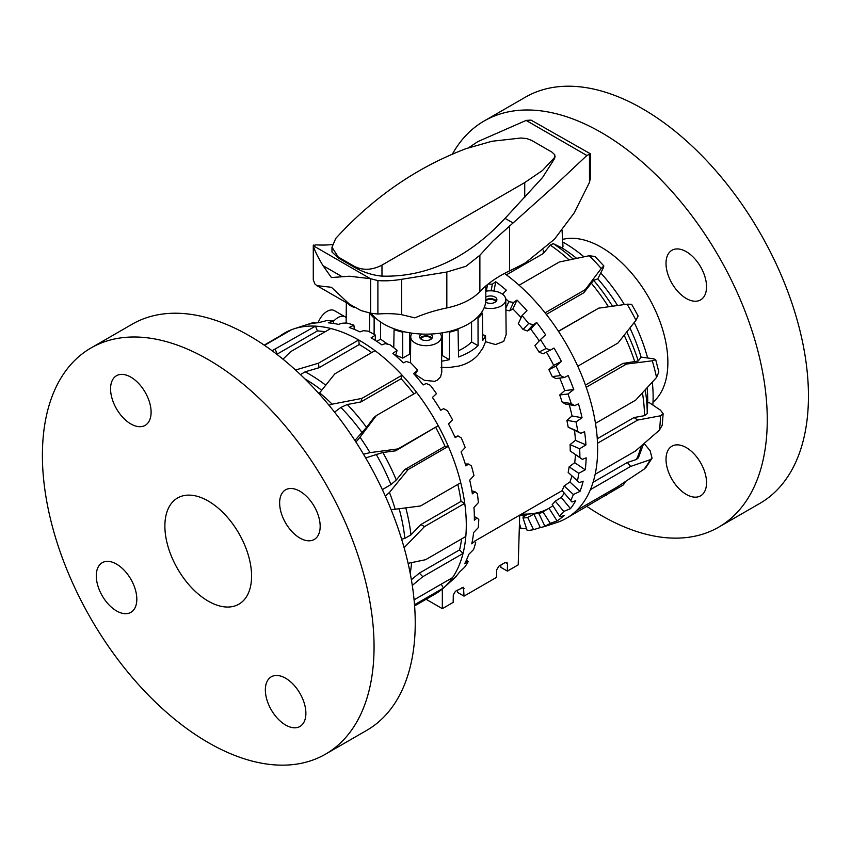 <?xml version="1.0" encoding="UTF-8"?>
<svg xmlns="http://www.w3.org/2000/svg" width="851" height="851" viewBox="0 0 851 851"><rect width="100%" height="100%" fill="white"/><g stroke="black" fill="none" stroke-linecap="round" stroke-linejoin="round"><path stroke-width="1.28" d="M395.002 329.114L394.077 329.645L393.768 347.697M380.61 322.029L380.567 339.166L376.759 341.368M387.769 344.187L380.567 339.166M375.057 317.604L374.142 318.136A61.006 35.221 180 0 1 369.738 313.168L369.504 331.858M354.963 307.605A15.329 8.85 180 0 1 347.942 303.562M485.815 291.223A15.329 8.85 180 0 1 505.781 299.605L506.154 334.592L503.718 341.389M505.781 299.605A15.329 8.85 180 0 1 503.366 304.424A15.329 8.85 180 0 1 484.155 307.722M448.498 331.624L449.466 332.188L449.402 359.665A61.293 35.391 0 0 1 441.669 361.164M449.615 367.441L440.988 367.451M495.707 301.797A5.361 3.096 0 0 0 494.25 300.222A5.361 3.096 0 0 0 485.772 300.892M485.815 297.084A6.436 3.712 180 0 1 495.005 297.031A6.436 3.712 180 0 1 496.888 299.658A6.436 3.712 180 0 1 492.92 303.094A6.436 3.712 180 0 1 485.9 302.286A6.436 3.712 180 0 1 485.655 302.137M496.431 301.031A6.436 3.712 0 0 0 495.005 299.786A6.436 3.712 0 0 0 485.815 299.829M420.82 338.964A5.361 3.096 180 0 1 422.287 337.39A5.361 3.096 180 0 1 427.627 336.613A5.361 3.096 180 0 1 431.34 338.964M430.372 334.06A6.436 3.712 180 0 1 432.51 336.826A6.436 3.712 180 0 1 430.627 339.453A6.436 3.712 180 0 1 423.617 340.262A6.436 3.712 180 0 1 419.639 336.826A6.436 3.712 180 0 1 421.522 334.198A6.436 3.712 180 0 1 421.777 334.06M432.053 338.198A6.436 3.712 0 0 0 421.522 336.953A6.436 3.712 0 0 0 420.096 338.198M412.097 333.188A15.329 8.85 0 0 0 410.746 336.773A15.329 8.85 0 0 0 418.671 344.57A15.329 8.85 0 0 0 434.329 344.283A15.329 8.85 0 0 0 441.403 336.773L441.775 372.11L440.573 376.844L437.191 380.28L434.531 381.344L424.341 380.312L415.16 374.312M441.403 336.773A15.329 8.85 0 0 0 440.052 333.188M503.696 341.411L495.527 344.549L485.602 341.698L482.857 348.133L478.092 354.888C473.092 360.42 466.635 364.154 458.7 366.09L449.381 367.462M410.565 354.42L409.661 354.122L402.746 358.111L395.726 355.154M393.779 347.495L393.013 347.102M442.339 588.998L442.339 608.656L453.168 602.391L453.285 594.955L455.487 591.222L463.518 587.307L464.008 596.136L496.527 577.361L496.644 569.925L498.846 566.192L505.345 562.437L506.866 562.277L507.473 563.66L507.366 571.106L500.856 567.351L500.824 565.043M464.008 596.136L457.508 592.381L457.476 590.073M441.605 355.835A52.4 30.253 0 0 0 442.488 355.675L449.402 359.665M442.552 332.805L442.488 355.675M507.366 571.106L518.206 564.851L519.706 515.142M442.339 608.656L426.096 599.274M409.597 332.805L409.661 354.122M449.466 332.188A61.006 35.221 0 0 0 458.072 329.645L457.157 329.114M481.443 312.604L482.421 313.168A61.006 35.221 180 0 1 478.017 318.136L477.092 317.604M394.077 329.645A61.006 35.221 0 0 0 402.683 332.188L403.651 331.624M482.421 313.168L482.762 340.411A61.293 35.391 0 0 0 485.549 335.507L485.602 341.698M482.687 334.762A15.616 9.021 0 0 0 485.549 335.507M458.072 329.645L458.54 356.963A61.293 35.391 0 0 0 478.071 345.687L471.592 341.942A52.4 30.253 0 0 1 458.434 350.74M478.017 318.136L478.071 345.687M471.539 322.029L471.592 341.942M374.142 318.136L374.11 334.358M402.683 332.188L402.746 358.111M318.125 322.742A14.446 8.34 -60 0 1 334.347 310.615L345.187 316.87A14.446 8.34 120 0 0 333.358 321.508M346.176 317.636A14.446 8.34 120 0 0 345.187 316.87M456.391 575.936L453.477 578.988A148.308 85.621 -120 0 0 459.508 572.074L464.646 567.234A146.989 84.866 -120 0 0 468.178 561.671L467.433 561.298L464.699 563.724A148.308 85.621 -120 0 0 468.731 554.427L473.592 549.533A146.989 84.866 -120 0 0 475.688 542.459L474.464 541.523L471.762 543.832A148.308 85.621 -120 0 0 473.613 532.566L478.23 527.694A146.989 84.866 -120 0 0 478.783 519.418L477.049 518.014L474.358 520.195A148.308 85.621 -120 0 0 474.294 513.898A148.308 85.621 -120 0 0 473.954 507.451L478.347 502.675A146.989 84.866 -120 0 0 477.347 493.548L475.081 491.804L472.369 493.835A148.308 85.621 -120 0 0 469.72 480.166L473.943 475.56A146.989 84.866 -120 0 0 471.422 465.986L468.635 464.029L465.891 465.912A148.308 85.621 -120 0 0 461.104 451.913L465.22 447.541A146.989 84.866 -120 0 0 461.295 437.946L457.998 435.903L455.189 437.637A148.308 85.621 -120 0 0 448.488 423.926L452.551 419.851A146.989 84.866 -120 0 0 447.381 410.639L443.637 408.661L440.744 410.246A148.308 85.621 -120 0 0 432.425 397.428L436.478 393.683A146.989 84.866 -120 0 0 430.308 385.258L426.181 383.493L423.192 384.95A148.308 85.621 -120 0 0 413.607 373.578L417.724 370.185L414.788 374.897M404.129 547.714L424.532 526.567L464.742 503.356A150.67 86.993 60 0 1 466.21 520.418A150.67 86.993 60 0 1 465.805 536.481L425.596 559.703L408.097 563.33M412.288 585.414L422.809 576.691L463.018 553.48A150.67 86.993 -120 0 0 465.805 536.481M411.384 579.744L419.352 573.106L459.561 549.884L463.018 553.48A150.67 86.993 60 0 1 452.541 577.627L414.086 599.827M414.511 604.753L443.435 588.052A150.67 86.993 -120 0 0 443.658 587.85A150.67 86.993 -120 0 0 452.541 577.627M441.222 584.158L443.435 588.052A150.67 86.993 60 0 1 435.084 594.083L414.597 605.912M283.011 359.196L290.585 351.708L330.794 328.497A150.67 86.993 60 0 1 355.718 338.347A150.67 86.993 60 0 1 358.696 339.975L318.476 363.196L295.542 370.015M363.515 454.243L370.004 452.636A150.67 86.993 -120 0 0 360.005 437.233L355.941 442.073M360.005 437.233L376.365 415.565L416.575 392.354A150.67 86.993 60 0 1 438.212 425.691L398.002 448.902L370.004 452.636M354.899 440.456L366.536 427.372L373.983 417.49L376.365 415.565M391.13 509.685L395.194 509.26A150.67 86.993 -120 0 0 389.46 492.442L385.354 496.144M389.46 492.442L408.108 469.582L448.317 446.36A150.67 86.993 60 0 1 460.742 482.74L420.532 505.962L395.194 509.26M382.365 489.623L390.939 484.57L396.289 480.028L404.768 469.55L408.108 469.582M401.608 539.162L404.853 538.375L410.98 534.885L420.82 524.588L424.532 526.567M264.512 345.336L291.595 329.699A150.67 86.993 -120 0 0 279.873 336.081L264.204 345.123M291.595 329.699A150.67 86.993 60 0 1 294.095 328.805A150.67 86.993 60 0 1 315.455 326.146L272.097 350.718M328.965 405.225L332.167 404.182A150.67 86.993 -120 0 0 319.636 392.843L319.008 393.683M319.636 392.843L334.794 373.876L375.004 350.655A150.67 86.993 60 0 1 402.119 375.185L361.898 398.406L332.167 404.182M404.768 469.55L444.977 446.328L448.317 446.36A150.67 86.993 -120 0 0 438.212 425.691L395.619 450.828L382.833 452.487L365.685 457.912M419.352 573.106L422.809 576.691M420.82 524.588L461.029 501.367L464.742 503.356A150.67 86.993 -120 0 0 460.742 482.74M417.724 370.185A146.989 84.866 -120 0 0 410.81 362.93L406.384 361.505L403.289 362.845A148.308 85.621 -120 0 0 392.864 353.41L397.098 350.389A146.989 84.866 -120 0 0 389.747 344.612L385.12 343.644L381.908 344.9A148.308 85.621 -120 0 0 371.1 337.815L375.493 335.156L375.185 340.336M397.098 350.389L395.566 355.729M375.493 335.156A146.989 84.866 -120 0 0 368.036 331.113L363.324 330.699L359.984 331.89A148.308 85.621 -120 0 0 349.261 327.475L353.878 325.156A146.989 84.866 -120 0 0 346.623 323.018L341.932 323.231L338.485 324.391A148.308 85.621 -120 0 0 328.305 322.827L333.166 320.827A146.989 84.866 -120 0 0 326.444 320.689L318.338 322.731A148.308 85.621 -120 0 0 309.158 324.093L314.296 322.359L314.604 323.103M333.166 320.827L333.89 323.518M353.878 325.156L354.367 329.411M474.464 541.523L475.688 542.459M467.433 561.298L466.401 560.224M466.518 559.947L468.178 561.671M457.998 435.903L454.87 436.935M468.635 464.029L465.295 463.997M475.081 491.804L471.89 490.889M314.296 322.359A146.989 84.866 -120 0 0 310.881 323.337L294.095 328.805M477.049 518.014L474.358 516.578M330.794 328.497A150.67 86.993 -120 0 0 315.455 326.146L317.434 330.922L276.841 354.303M375.004 350.655A150.67 86.993 -120 0 0 358.696 339.975L359.218 344.538L319.008 367.749L305.126 371.813L300.477 374.61M416.575 392.354A150.67 86.993 -120 0 0 402.119 375.185L401.098 378.738L360.888 401.949L347.282 404.523L340.857 407.416L334.549 412.139M459.561 549.884A145.457 83.983 -120 0 0 461.604 538.917M461.029 501.367A145.457 83.983 -120 0 0 457.817 484.432M444.977 446.328A145.457 83.983 -120 0 0 435.829 427.606M413.894 393.896A145.457 83.983 -120 0 0 401.098 378.738M325.114 331.773A145.457 83.983 -120 0 0 317.434 330.922M371.717 352.559A145.457 83.983 -120 0 0 359.218 344.538M277.224 354.144L275.245 349.357M319.008 367.749L318.476 363.196M360.888 401.949L361.898 398.406M395.619 450.828L398.002 448.902M562.064 230.366L562.99 246.716L561.979 247.907A125.533 72.473 60 0 1 576.606 258.332M603.848 265.906L594.998 256.491L589.222 255.736A150.67 86.993 60 0 1 601.231 268.501L603.848 265.906L603.242 267.991L597.806 278.862A125.533 72.473 60 0 1 617.592 305.488M629.91 327.986A125.533 72.473 60 0 1 641.08 357.122L653.451 358.771L655.674 359.622L652.27 360.803A150.67 86.993 60 0 1 656.547 377.472L658.844 371.993L655.685 359.622M647.132 387.779A125.533 72.473 60 0 1 647.675 402.863L649.185 402.566L660.429 410.15L663.131 413.703L660.482 415.809A150.67 86.993 60 0 1 659.387 430.159L662.248 425.149L663.131 413.703M562.915 242.141A125.533 72.473 60 0 1 583.967 256.811M600.88 273.107A125.533 72.473 60 0 1 624.368 304.552M634.218 322.529A125.533 72.473 60 0 1 647.558 357.739M652.292 382.152A125.533 72.473 60 0 1 652.834 405.023M488.155 284.032L492.346 284.181L495.707 281.734A148.308 85.621 60 0 1 506.356 290.223L502.537 294.223M505.696 298.712A146.989 84.866 60 0 1 508.845 301.69L513.525 302.435L516.993 300.084A148.308 85.621 60 0 1 526.982 310.711L522.057 315.604A146.989 84.866 60 0 1 528.631 323.497L533.151 324.742L536.715 322.518A148.308 85.621 60 0 1 545.608 334.805L540.417 339.623A146.989 84.866 60 0 1 546.108 348.495L550.363 350.133L554.022 348.048A148.308 85.621 60 0 1 561.437 361.462L555.958 366.132A146.989 84.866 60 0 1 560.511 375.599L564.426 377.504L568.16 375.568A148.308 85.621 60 0 1 573.765 389.513L568 393.97A146.989 84.866 60 0 1 571.223 403.608L574.712 405.64L578.489 403.853A148.308 85.621 60 0 1 582.052 417.735L576.021 421.926A146.989 84.866 60 0 1 577.776 431.319L580.776 433.329L584.584 431.691A148.308 85.621 60 0 1 585.935 444.892L579.659 448.764A146.989 84.866 60 0 1 579.871 457.498L582.361 459.359L586.169 457.849A148.308 85.621 60 0 1 585.85 463.923A148.308 85.621 60 0 1 585.254 469.795L574.702 462.678A133.352 76.994 -120 0 0 575.446 454.7M659.387 430.159L635.357 451.094L595.147 474.305A150.67 86.993 -120 0 0 597.264 459.412A150.67 86.993 -120 0 0 597.519 443.254L637.729 420.043L660.482 415.809M656.547 377.472L635.697 400.13L595.477 423.351A150.67 86.993 60 0 1 597.519 443.254M595.477 423.351A150.67 86.993 -120 0 0 586.222 387.269L626.442 364.058L652.27 360.803M638.133 316.008L631.655 304.286L627.07 304.179A150.67 86.993 60 0 1 635.974 320.295L617.975 343.017L577.765 366.228A150.67 86.993 60 0 1 586.222 387.269M577.765 366.228A150.67 86.993 -120 0 0 558.49 331.369L598.7 308.158L627.07 304.179M601.231 268.501L585.275 289.627L545.065 312.838A150.67 86.993 60 0 1 558.49 331.369M545.065 312.838A150.67 86.993 -120 0 0 519.089 285.223L559.309 262.002L589.222 255.736M504.483 273.437A150.67 86.993 60 0 1 519.089 285.223M521.12 317.636A133.352 76.994 -120 0 0 512.876 308.987L509.632 310.86L505.888 309.998M522.057 315.604L518.312 323.72A133.352 76.994 60 0 1 523.099 329.475L528.631 323.497M539.247 340.889A133.352 76.994 -120 0 0 530.673 329.071L527.418 330.943L523.099 329.475M540.417 339.623L534.896 345.602A133.352 76.994 60 0 1 539.045 352.069L546.108 348.495M550.363 350.133L543.044 353.835L539.045 352.069M555.958 366.132L548.906 369.696L553.714 365.366A133.352 76.994 -120 0 0 546.406 352.133M548.906 369.696A133.352 76.994 60 0 1 552.235 376.599L560.511 375.599M564.426 377.504L555.841 378.535L552.235 376.599M568 393.97L559.724 394.97L564.702 390.609A133.352 76.994 -120 0 0 559.713 378.067M559.724 394.97A133.352 76.994 60 0 1 562.085 402.002L571.223 403.608M574.712 405.64L565.234 403.97L562.085 402.002M576.021 421.926L566.883 420.32L572.053 415.969A133.352 76.994 -120 0 0 569.234 404.682M566.883 420.32A133.352 76.994 60 0 1 568.17 427.17L577.776 431.319M580.776 433.329L568.17 427.17M579.659 448.764L570.074 444.616L575.425 440.35A133.352 76.994 -120 0 0 574.542 430.638M570.074 444.616A133.352 76.994 60 0 1 570.223 450.987L579.871 457.498M582.361 459.359L570.223 450.987M585.254 469.795L578.776 473.316L569.138 466.816L574.702 462.678M569.138 466.816A133.352 76.994 60 0 1 568.16 472.433L579.382 482.581L583.158 481.198A148.308 85.621 60 0 1 580.02 491.367L573.383 494.516L564.139 485.942L569.883 481.974A133.352 76.994 -120 0 0 571.936 475.932M564.139 485.942A133.352 76.994 60 0 1 562.064 490.559L571.968 501.984L575.712 500.707A148.308 85.621 60 0 1 570.489 508.653L563.745 511.43L555.278 501.165L561.213 497.399A133.352 76.994 -120 0 0 564.224 493.186M555.278 501.165A133.352 76.994 60 0 1 552.203 504.579L559.522 516.11L560.469 516.738L564.139 515.525A148.308 85.621 60 0 1 557.054 520.897L550.267 523.333L542.949 511.813L549.033 508.281A133.352 76.994 -120 0 0 552.873 505.643M542.949 511.813A133.352 76.994 60 0 1 542.608 512.004A133.352 76.994 60 0 1 539.013 513.876L544.853 526.152L548.948 525.003A148.308 85.621 60 0 1 545.97 526.078A148.308 85.621 60 0 1 540.311 527.577L533.534 529.684L527.694 517.419L533.907 514.142A133.352 76.994 -120 0 0 542.544 511.557L539.013 513.876M527.694 517.419A133.352 76.994 60 0 1 523.057 518.036L527.173 530.524A146.989 84.866 60 0 0 533.534 529.684M519.918 515.015A133.352 76.994 -120 0 0 526.29 515.057L523.046 516.94L523.057 518.036M548.767 508.441A133.352 76.994 60 0 1 521.652 514.015M625.464 481.613L623.411 484.868L566.138 518.419A150.67 86.993 -120 0 1 556.756 522.557L545.97 526.078M644.164 443.52L650.121 450.732L652.079 458.189L650.27 459.689A150.67 86.993 60 0 1 643.994 469.241L646.037 467.327M643.994 469.241L617.039 487.091L576.829 510.313A150.67 86.993 -120 0 0 590.413 489.644L630.623 466.433L650.27 459.689M585.445 385.077L622.921 363.441L638.261 361.005L641.08 357.122M622.921 363.441L626.442 364.058M635.974 320.295L638.133 316.019M558.394 331.23L598.7 308.158M561.979 247.907L553.256 243.631L550.225 245.12L543.321 253.524L543.257 250.056M543.321 253.524L506.398 274.841M597.806 278.862L593.647 280.319L583.839 292.744L585.275 289.627M583.839 292.744L546.31 314.413M597.274 438.754L634.027 417.543L637.729 420.043M585.935 444.892L575.425 440.35M582.052 417.735L572.053 415.969M573.765 389.513L564.702 390.609M561.437 361.462L553.714 365.366M526.588 528.758A148.308 85.621 60 0 1 520.993 528.386L519.291 528.854M520.993 528.386L519.45 523.705M540.311 527.577L533.907 514.142M557.054 520.897L549.033 508.281M570.489 508.653L561.213 497.399M580.02 491.367L569.883 481.974M536.715 322.518L530.673 329.071M516.993 300.084L512.876 308.987M495.707 281.734L493.995 291.053M533.151 324.742L527.418 330.943M513.525 302.435L509.632 310.86M505.866 308.136L508.845 301.69M492.346 284.181L491.133 290.819M486.325 291.138L487.538 284.532M578.776 473.316A146.989 84.866 60 0 1 577.425 481.017M573.383 494.516A146.989 84.866 60 0 1 570.542 500.845M563.745 511.43A146.989 84.866 60 0 1 559.522 516.11M550.267 523.333A146.989 84.866 60 0 1 544.853 526.152M576.829 510.313A150.67 86.993 60 0 1 566.138 518.419M595.147 474.305A150.67 86.993 60 0 1 590.413 489.644M647.675 402.863L647.249 413.586L644.537 415.66L634.027 417.543M643.473 444.116L638.399 457.806L636.442 459.476L627.368 462.476L630.623 466.433M593.073 482.283L627.368 462.476M605.625 493.686L606.348 495.208M452.285 154.286A234.514 135.394 60 0 1 484.187 120.97L525.365 97.195A234.514 135.394 60 0 1 759.879 232.589A234.514 135.394 60 0 1 759.879 503.377L718.691 527.152A234.514 135.394 60 0 1 718.691 527.163A234.514 135.394 60 0 1 586.924 506.419M525.365 97.195L484.187 120.97A234.514 135.394 60 0 1 718.691 256.364A234.514 135.394 60 0 1 718.691 527.152L759.879 503.377M562.862 239.333A93.961 54.251 60 0 1 649.866 299.509A93.961 54.251 60 0 1 653.004 402.204M671.95 283.351A28.657 16.552 60 0 1 671.95 250.258A28.657 16.552 60 0 1 700.607 266.81A28.657 16.552 60 0 1 700.607 299.903A28.657 16.552 60 0 1 671.95 283.351M671.95 446.19L671.95 446.19A28.657 16.552 60 0 1 700.607 462.731A28.657 16.552 60 0 1 700.607 495.835L700.607 495.835A28.657 16.552 60 0 1 671.95 479.283A28.657 16.552 60 0 1 671.95 446.19M175.104 564.245A61.315 35.402 -120 0 0 238.886 604.178A61.315 35.402 -120 0 0 241.354 537.917A61.315 35.402 -120 0 0 177.572 497.984A61.315 35.402 -120 0 0 175.104 564.245M325.486 754.177L366.664 730.403A234.514 135.394 -120 0 0 376.121 476.943A234.514 135.394 -120 0 0 132.16 324.21L90.972 347.985A234.514 135.394 -120 0 0 81.515 601.444A234.514 135.394 -120 0 0 325.486 754.177A234.514 135.394 -120 0 0 334.943 500.718A234.514 135.394 -120 0 0 90.972 347.985M117.757 375.11A28.657 16.552 60 0 1 145.755 393.311A28.657 16.552 60 0 1 145.159 425.362A28.657 16.552 60 0 1 143.904 425.968A28.657 16.552 60 0 1 115.906 407.757A28.657 16.552 60 0 1 116.502 375.716A28.657 16.552 60 0 1 117.757 375.11M101.067 593.679A28.657 16.552 60 0 1 102.216 562.702A28.657 16.552 60 0 1 132.033 581.361A28.657 16.552 60 0 1 130.884 612.348A28.657 16.552 60 0 1 101.067 593.679M298.701 727.062A28.657 16.552 60 0 1 270.703 708.851A28.657 16.552 60 0 1 271.288 676.8A28.657 16.552 60 0 1 272.554 676.194A28.657 16.552 60 0 1 300.541 694.405A28.657 16.552 60 0 1 299.956 726.446A28.657 16.552 60 0 1 298.701 727.062M315.391 508.494A28.657 16.552 60 0 1 314.242 539.47A28.657 16.552 60 0 1 284.415 520.801A28.657 16.552 60 0 1 285.574 489.825A28.657 16.552 60 0 1 315.391 508.494M491.952 141.266L466.018 148.659C416.852 167.307 373.419 197.23 335.751 238.418L331.975 247.226L338.262 257.045L354.644 266.512C363.186 270.597 372.302 270.129 381.971 265.108L524.737 182.571L542.534 170.455L554.618 157.435L554.746 154.754L551.991 152.148L531.598 140.383L526.695 138.553L520.993 138.011L491.952 141.266M331.975 247.226L331.975 251.981L338.262 257.959L354.644 267.416C363.59 272.384 372.695 275.277 381.971 276.128C426.894 277.352 467.922 258.098 505.068 218.367L542.534 177.551L554.618 158.499L555.054 156.297M313.849 244.96L313.338 245.758C314.37 249.949 317.583 256.576 322.986 265.65L331.422 277.543L349.431 276.224L370.334 278.671L377.897 280.596A214.59 123.895 120 0 0 401.629 279.298L446.828 272.022L465.944 266.289L479.879 255.268L492.995 240.929L554.458 185.944L586.871 155.488L590.445 153.818L531.013 120.097L526.131 120.416L477.762 141.66L468.944 147.553M590.445 153.818L590.53 177.402L589.477 182.391L574.17 212.931L554.458 239.237L525.599 262.736A318.657 183.976 180 0 1 509.547 270.895A122.618 70.793 0 0 0 492.995 280.436A122.618 70.793 0 0 0 479.879 291.606A61.315 35.402 180 0 1 465.944 301.52A61.315 35.402 180 0 1 446.828 307.934A122.618 70.793 0 0 0 422.649 314.774A122.618 70.793 0 0 0 414.863 317.87L401.629 314.679A245.237 141.596 120 0 0 377.897 314.03L370.664 313.221L360.984 310.551L349.431 304.147L331.422 287.287L316.902 285.638L314.849 283.915L313.285 279.851L313.285 245.503M371.259 313.37A59.74 34.487 0 0 0 383.833 324.05A59.74 34.487 0 0 0 448.934 331.518A59.74 34.487 0 0 0 485.815 299.658L485.815 285.968M332.315 244.556A214.59 123.895 -60 0 1 315.976 244.843L313.306 245.673L313.306 280.107M524.737 197.602L524.737 182.571M507.473 563.66L505.345 562.437M464.125 588.69L461.997 587.467M304.913 378.908A142.883 82.494 60 0 1 321.689 390.258M325.731 385.173A145.457 83.983 -120 0 0 305.264 371.887A145.457 83.983 -120 0 0 305.126 371.813M410.203 573.308A145.457 83.983 -120 0 0 411.586 562.628M410.98 534.885A145.457 83.983 -120 0 0 405.778 507.887M399.151 508.749A142.883 82.494 60 0 1 404.853 538.375M396.289 480.028A145.457 83.983 -120 0 0 382.833 452.487M376.089 454.179A142.883 82.494 60 0 1 390.939 484.57M366.536 427.372A145.457 83.983 -120 0 0 347.282 404.523M340.857 407.416A142.883 82.494 60 0 1 362.1 432.638M550.225 245.12A145.457 83.983 60 0 1 550.363 245.205A145.457 83.983 60 0 1 569.106 259.906M573.148 259.055A142.883 82.494 -120 0 0 554.714 244.609A142.883 82.494 -120 0 0 553.256 243.631M591.179 283A145.457 83.983 60 0 1 608.476 306.764M612.518 306.2A142.883 82.494 -120 0 0 593.647 280.319M624.177 335.22A145.457 83.983 60 0 1 634.846 361.962M638.261 361.005A142.883 82.494 -120 0 0 626.74 331.986M642.452 392.854A145.457 83.983 60 0 1 644.537 415.66M647.249 413.586A142.883 82.494 -120 0 0 645.218 389.864M641.197 446.084A145.457 83.983 60 0 1 636.442 459.476M554.618 158.499L554.618 157.435M377.897 314.03L377.897 280.596M370.664 313.221L370.664 278.788M401.629 314.679L401.629 279.298M479.879 291.606L479.879 255.268M589.477 182.391L589.477 153.85M513.004 222.941L505.068 218.367M370.334 278.671L313.338 245.758M509.547 270.895L509.547 225.93M446.828 307.934L446.828 272.022M586.871 155.488L526.131 120.416M341.911 276.575L322.986 265.65M381.971 276.128L381.971 265.108M354.644 267.416L354.644 266.512M338.262 257.959L338.262 257.045M346.346 302.637L346.123 323.04M474.284 541.364L562.128 490.644M410.746 336.773L410.469 362.813M456.561 576.255L443.658 587.85M646.047 467.337L652.079 458.189M316.902 285.638L354.197 307.168M555.075 156.02L555.075 156.637"/></g></svg>
